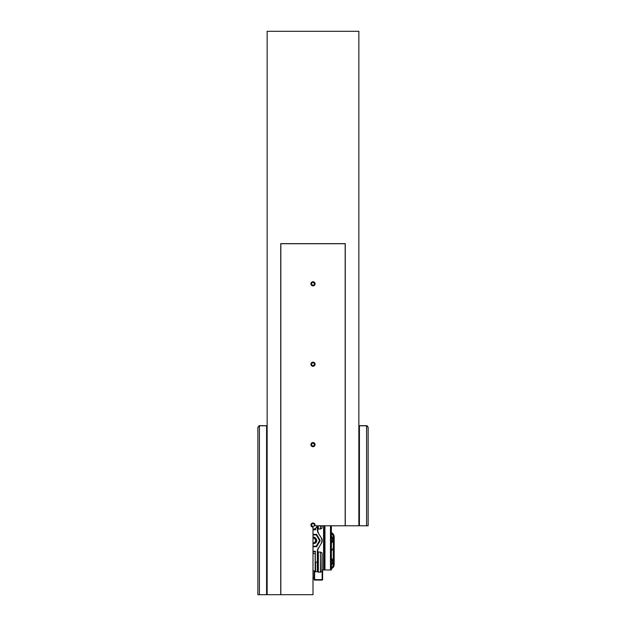 <?xml version="1.0" encoding="UTF-8"?>
<svg xmlns="http://www.w3.org/2000/svg" width="626" height="626" viewBox="0 0 626 626"><rect width="100%" height="100%" fill="white"/><g stroke="black" fill="none" stroke-linecap="round" stroke-linejoin="round"><path stroke-width="0.94" d="M314.15 578.252L313 578.252M331.381 542.891A4.875 4.875 0 0 0 331.381 536.396M331.381 549.119L332.57 549.119L331.381 550.99M331.381 565.223A5.055 5.055 0 0 0 331.381 558.189M331.381 568.69A4.593 4.593 0 0 0 334.182 564.464L334.182 536.889A4.593 4.593 0 0 0 331.381 532.656M331.381 536.13A5.055 5.055 0 0 1 331.381 543.165M330.465 525.77L330.465 569.973L322.1 569.973M330.465 569.973L331.381 569.973L331.381 525.77M324.487 525.77L324.487 569.973M318.055 569.973L317.593 569.973M313.274 551.592L313.274 553.431M317.828 525.77L317.828 531.231M317.828 549.902L317.828 557.563M317.828 566.765L317.828 569.973M313 538.055A2.512 2.512 0 0 1 315.512 540.567A2.512 2.512 0 0 1 313 543.078M313 543.955L315.872 542.867A3.678 3.678 0 0 0 316.474 539.369L313 537.28M313 537.593A2.973 2.973 0 0 1 315.974 540.567A2.973 2.973 0 0 1 313 543.54M316.474 539.369L314.839 537.382L313 536.889L314.839 537.382L316.474 539.369M315.301 553.572L313 553.431M315.301 569.934L315.301 551.592L313 551.592M321.96 525.77L322.1 527.515M320.434 525.77L320.434 529.08L318.055 528.798L318.055 525.77M320.434 529.08L321.96 528.234M322.1 570.709L322.1 553.619M318.329 572.274L318.329 552.054L318.055 572L320.434 572.274L322.1 571.194L322.1 553.134L322.1 571.194M318.055 567.039L318.055 557.297L318.055 567.039M317.593 567.586L317.781 566.757M316.482 546.302A100.293 70.918 -60 0 1 316.31 546.138L319.479 540.645A100.293 70.918 -60 0 1 319.706 540.715L316.482 546.302A6.706 6.706 0 0 1 316.224 546.451A100.293 70.918 180 0 0 316.169 546.216A6.479 6.479 0 0 0 316.31 546.138M319.706 540.715A6.706 6.706 0 0 0 319.706 540.418A100.293 70.918 -120 0 1 319.479 540.481L316.31 534.995A6.479 6.479 0 0 0 316.169 534.917L313 534.917M319.706 540.418L316.482 534.831A100.293 70.918 60 0 0 316.31 534.995M316.224 546.451L313 546.451M313 546.216L316.169 546.216M313 534.682L316.224 534.682M317.593 566.757L317.319 562.164L317.319 571.812L315.301 571.538L315.301 551.592M313 534.314L316.286 534.314L313 534.588M313 546.537L316.286 546.537L313 546.819M316.286 534.721L316.764 534.588A0.548 0.548 0 0 0 316.286 534.314M316.286 546.819A0.548 0.548 0 0 0 316.764 546.537L316.286 546.412M316.764 534.588L320.058 540.293L316.42 534.792M316.42 546.341L320.058 540.841L316.764 546.537M322.194 540.567L321.576 538.266L318.344 533.219A7.629 7.629 0 0 1 317.319 529.408L317.593 529.408A7.356 7.356 0 0 0 318.579 533.078A7.356 7.356 0 0 1 317.593 529.408L317.593 525.77M318.344 533.219L321.576 538.266A4.593 4.593 0 0 1 321.576 542.867L318.579 548.047A7.356 7.356 0 0 0 317.593 551.725A7.356 7.356 0 0 1 318.579 548.047L321.576 542.867L322.194 540.582M317.593 562.164L317.319 551.725A7.629 7.629 0 0 1 318.344 547.914M315.574 528.297L315.574 529.815L313 529.815L315.574 529.815L315.301 528.5M313 529.533L315.301 529.533M322.601 569.973L322.601 579.629A0.462 0.462 0 0 1 322.147 580.083L314.612 580.083A0.462 0.462 0 0 1 314.15 579.629L314.15 570.896M322.601 579.629L322.147 580.083L314.612 580.083L314.612 570.896M331.381 564.949A4.875 4.875 0 0 0 331.381 558.455M345.262 525.77L345.262 243.639L280.738 243.639L280.738 594.7L313 594.7L313 527.131A2.066 2.066 0 0 1 310.95 524.823A2.066 2.066 0 0 1 313.477 523.046A2.066 2.066 0 0 1 314.941 525.77L359.41 525.77L359.41 425.797L358.956 426.259L358.956 525.77M280.738 594.7L266.59 594.7L266.59 425.797L259.414 425.797L257.857 427.362L257.857 594.7L266.59 594.7M315.066 283.797A2.066 2.066 0 0 1 313 285.871A2.066 2.066 0 0 1 310.934 283.797A2.066 2.066 0 0 1 313 281.731A2.066 2.066 0 0 1 315.066 283.797M315.066 444.64A2.066 2.066 0 0 1 313 446.706A2.066 2.066 0 0 1 310.934 444.64A2.066 2.066 0 0 1 313 442.574A2.066 2.066 0 0 1 315.066 444.64M315.066 364.222A2.066 2.066 0 0 1 313 366.288A2.066 2.066 0 0 1 310.934 364.222A2.066 2.066 0 0 1 313 362.157A2.066 2.066 0 0 1 315.066 364.222M345.169 525.77L345.169 243.725L280.831 243.725L280.831 594.7M267.044 594.7L267.044 426.259L266.59 425.797M359.41 525.77L368.143 525.77L368.143 427.362L366.586 425.797L359.41 425.797M358.862 525.77L358.862 31.3L267.138 31.3L267.138 594.7M313 362.845A1.377 1.377 0 0 0 311.623 364.207A1.377 1.377 0 0 0 312.977 365.6A1.377 1.377 0 0 0 314.377 364.254A1.377 1.377 0 0 0 313 362.845M313 523.68A1.377 1.377 0 0 0 312.288 526.239A1.377 1.377 0 0 0 314.33 525.433A1.377 1.377 0 0 0 313 523.68M317.077 525.77A4.139 4.139 0 0 1 313 529.197M313 443.263A1.377 1.377 0 0 0 311.701 445.109A1.377 1.377 0 0 0 314.369 444.483A1.377 1.377 0 0 0 313 443.263M313 282.42A1.377 1.377 0 0 0 312.523 285.096A1.377 1.377 0 0 0 314.354 284.04A1.377 1.377 0 0 0 313 282.42M359.269 425.703L367.063 425.758L368.143 427.245L368.143 481.104M358.956 426.783L358.956 426.142M366.586 425.68L367.063 425.758A1.565 1.565 0 0 0 366.586 425.68L359.41 425.68M266.731 425.703L259.414 425.68A1.565 1.565 0 0 0 258.937 425.758L266.84 425.758L267.044 426.783M259.414 425.68L257.857 427.245L257.857 481.104M314.15 577.79L313 577.79M331.381 542.758A4.781 4.781 0 0 0 331.381 536.537M334.182 564.464L333.267 564.464L333.267 536.889A3.678 3.678 0 0 0 331.381 533.681M331.381 567.672A3.678 3.678 0 0 0 333.267 564.464M334.182 536.889L333.267 536.889M324.949 525.77L324.949 569.973M323.572 525.77L323.572 569.973M313 570.896L315.16 570.896L315.16 553.431M318.329 529.08L318.329 525.77M320.575 525.77L320.575 529.04M318.329 552.054L320.434 552.054L320.434 572.274M320.434 552.054L320.575 572.234M322.1 553.134L321.96 571.436M315.574 571.812L315.574 562.164L317.319 562.164L317.319 551.725M315.574 551.318L313 551.318M320.058 540.293A0.548 0.548 0 0 1 320.058 540.841M317.319 529.408L317.319 525.77M321.334 538.407A4.319 4.319 0 0 1 321.334 542.726M322.147 569.973L322.147 579.629L314.15 579.629M331.381 564.816A4.781 4.781 0 0 0 331.381 558.595M259.414 594.7L259.414 425.797M366.586 525.77L366.586 425.797M321.96 552.891L320.575 552.093"/></g></svg>
